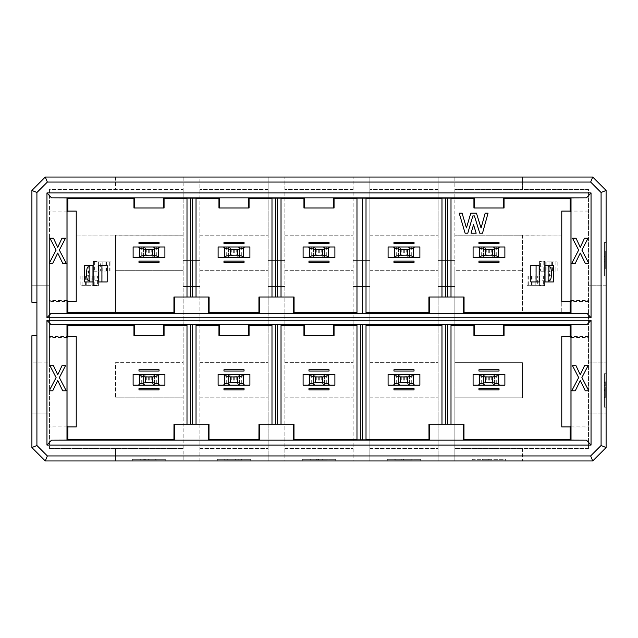 <?xml version="1.0" encoding="UTF-8"?>
<svg xmlns="http://www.w3.org/2000/svg" width="638" height="638" viewBox="0 0 638 638"><rect width="100%" height="100%" fill="white"/><g stroke="black" fill="none" stroke-linecap="round" stroke-linejoin="round"><path stroke-width="0.48" stroke-dasharray="3.19 2.39" d="M31.9 190.427L45.282 177.037L115.558 177.037L115.558 189.59L49.469 189.59L49.469 235.015L31.9 235.015L31.9 190.427M49.469 285.202L49.469 235.015L31.9 235.015L31.9 302.268L36.916 302.268L36.916 335.732L31.9 335.732L31.9 362.839L49.469 362.839L49.469 285.202L31.9 285.202L49.469 285.202M49.469 189.59L49.469 448.41L49.469 362.839L31.9 362.839L31.9 413.025L49.469 413.025L31.9 413.025L31.9 447.573L45.282 460.963L115.558 460.963L115.558 448.41L115.558 460.963L132.281 460.963L132.281 459.288L132.281 460.963L165.744 460.963L165.744 459.288L165.744 460.963L199.877 460.963L199.877 177.037L183.146 177.037L183.146 189.59L49.469 189.59M49.469 211.019L76.233 211.082M67.038 211.92L49.469 211.92M67.038 300.594L49.469 300.594M76.233 301.431L49.469 301.495M49.469 336.505L76.233 336.569M67.038 337.406L49.469 337.406M67.038 426.08L49.469 426.08M76.233 426.918L49.469 426.981M49.469 448.41L183.146 448.41L49.469 448.41M76.233 211.019L76.233 301.495M115.558 312.054L76.233 312.054L115.558 312.054L115.558 235.095L76.233 235.095L183.146 235.183L115.558 235.183L115.558 312.054M76.233 336.505L76.233 426.981M61.982 365.702L65.507 365.702L59.342 377.584L66.24 390.791L62.715 390.791L57.731 380.519L52.739 390.791L49.222 390.791L56.112 377.584L49.955 365.702L53.472 365.702L57.731 374.801L61.982 365.702M49.955 238.213L53.472 238.213L57.731 247.313L61.982 238.213L65.507 238.213L59.342 250.096L66.24 263.303L62.715 263.303L57.731 253.031L52.739 263.303L49.222 263.303L56.112 250.096L49.955 238.213M103.005 281.94L98.826 281.94L98.826 265.209L101.92 265.209L101.92 281.94L101.92 265.209L107.192 265.209L107.192 281.94L101.92 281.94L103.005 281.94L103.005 265.209L101.92 265.209L103.005 265.209M84.599 281.94L84.599 265.209L89.87 265.209L88.786 265.209L89.87 265.209L89.87 281.94L89.87 265.209L92.965 265.209L92.965 281.94L84.599 281.94M88.786 265.209L88.786 281.94M93.387 271.214L98.404 271.214L98.404 261.413L93.387 261.413L93.387 271.214L93.387 261.867L98.404 261.867L98.404 261.413M93.387 285.736L98.404 285.736L98.404 275.943L93.387 275.943L93.387 285.736L93.387 276.087L98.404 276.087L98.404 285.29L80.835 285.29L93.387 285.29L93.387 275.943M115.558 177.037L115.558 189.59L183.146 189.59L183.146 362.671L115.558 362.671L115.558 397.801L115.558 362.671L183.146 362.671L183.146 460.963L183.146 286.542L199.877 286.542L183.146 286.542L183.146 177.037L115.558 177.037M132.281 459.288L165.744 459.288L132.281 459.288M133.956 207.988L164.07 207.988M133.956 335.476L164.07 335.476M115.558 270.313L183.146 270.313L115.558 270.313M115.558 397.801L183.146 397.801L115.558 397.801M173.943 296.997L186.998 296.997L186.998 198.793M133.119 246.978L164.907 246.978L164.907 257.68L133.119 257.68L133.119 246.978M173.983 424.15L186.998 424.15L186.998 324.638M164.907 385.169L133.119 385.169L133.119 374.466L164.907 374.466L164.907 385.169M454.854 177.037L199.877 177.037L199.877 460.963L268.135 460.963L268.135 177.037L268.135 460.963L284.867 460.963L284.867 177.037L284.867 460.963L353.133 460.963L353.133 177.037L353.133 460.963L369.865 460.963L369.865 177.037L369.865 460.963L438.123 460.963L438.123 177.037L438.123 460.963L454.854 460.963L454.854 177.037L592.718 177.037L606.1 190.427L606.1 235.015L588.531 235.015L588.531 189.59L522.442 189.59L522.442 177.037L522.442 189.59L454.854 189.59L454.854 177.037M454.854 270.313L454.854 460.963L505.719 460.963L505.719 459.288L472.256 459.288L472.256 460.963L472.256 459.288L505.719 459.288L505.719 460.963L592.718 460.963L606.1 447.573L606.1 235.015L588.531 235.015L588.531 448.41L588.531 189.59L454.854 189.59L454.854 270.313L522.442 270.313L454.854 270.313M454.854 260.607L438.123 260.607L454.854 260.607M438.123 189.59L369.865 189.59L438.123 189.59M369.865 260.607L353.133 260.607L369.865 260.607M353.133 189.59L284.867 189.59L353.133 189.59M284.867 260.607L268.135 260.607L284.867 260.607M268.135 189.59L199.877 189.59L268.135 189.59M199.877 260.607L183.146 260.607L199.877 260.607M588.531 336.505L561.767 336.505L561.767 426.981L588.531 426.981M588.531 448.41L454.854 448.41L522.442 448.41L522.442 460.963L522.442 448.41L588.531 448.41M454.854 397.801L522.442 397.801L522.442 362.671L454.854 362.671L522.442 362.671L522.442 397.801L454.854 397.801M588.531 211.019L561.767 211.019L561.767 235.095L522.442 235.183L522.442 312.054L561.767 312.054L561.767 301.495L588.531 301.495M438.123 286.542L454.854 286.542L438.123 286.542M522.442 235.183L454.854 235.183L522.442 235.183M369.865 448.41L438.123 448.41L369.865 448.41M420.721 460.963L420.721 459.288L387.258 459.288L387.258 460.963L387.258 459.288L420.721 459.288L420.721 460.963M369.865 397.801L438.123 397.801L369.865 397.801M369.865 362.671L438.123 362.671L369.865 362.671M369.865 270.313L438.123 270.313L369.865 270.313M369.865 235.183L438.123 235.183L369.865 235.183M353.133 286.542L369.865 286.542L353.133 286.542M284.867 235.183L353.133 235.183L284.867 235.183M284.867 448.41L353.133 448.41L284.867 448.41M335.732 460.963L335.732 459.288L302.268 459.288L302.268 460.963L302.268 459.288L335.732 459.288L335.732 460.963M284.867 397.801L353.133 397.801L284.867 397.801M284.867 362.671L353.133 362.671L284.867 362.671M284.867 270.313L353.133 270.313L284.867 270.313M268.135 286.542L284.867 286.542L268.135 286.542M199.877 448.41L268.135 448.41L199.877 448.41M250.742 460.963L250.742 459.288L217.279 459.288L217.279 460.963L217.279 459.288L250.742 459.288L250.742 460.963M199.877 397.801L268.135 397.801L199.877 397.801M199.877 362.671L268.135 362.671L199.877 362.671M199.877 270.313L268.135 270.313L199.877 270.313M199.877 235.183L268.135 235.183L199.877 235.183M575.285 263.303L571.76 263.303L578.658 250.096L572.493 238.213L576.018 238.213L580.269 247.313L584.528 238.213L588.045 238.213L581.888 250.096L588.778 263.303L585.261 263.303L580.269 253.031L575.285 263.303M588.778 390.791L585.261 390.791L580.269 380.519L575.285 390.791L571.76 390.791L578.658 377.584L572.493 365.702L576.018 365.702L580.269 374.801L584.528 365.702L588.045 365.702L581.888 377.584L588.778 390.791M606.1 285.202L588.531 285.202L606.1 285.202M606.1 242.544L604.425 242.544L604.425 275.999L606.1 275.999L604.425 275.999L604.425 242.544L606.1 242.544M588.531 413.025L606.1 413.025L588.531 413.025M588.531 362.839L606.1 362.839L588.531 362.839M606.1 373.709L604.425 373.709L604.425 407.172L606.1 407.172L604.425 407.172L604.425 373.709L606.1 373.709M588.531 211.92L570.962 211.92M570.962 426.08L588.531 426.08M570.962 337.406L588.531 337.406M570.962 300.594L588.531 300.594M522.442 235.095L522.442 312.054L561.767 312.054L561.767 235.095L522.442 235.095M366.013 198.793L366.013 313.362M356.977 313.362L356.977 198.793M209.081 296.997L186.998 296.997M428.959 424.15L441.975 424.15L441.975 324.638M451.002 324.638L451.002 424.15L463.97 424.15M196.025 324.638L196.025 424.15L186.998 424.15M258.98 424.15L271.987 424.15L271.987 324.638M281.023 324.638L281.023 424.15L293.99 424.15M356.977 439.845L356.977 324.638M366.013 324.638L366.013 439.845M208.993 424.15L196.025 424.15M604.425 258.286L604.425 268.558L604.425 258.286L605.263 258.286L605.263 250.949L604.425 250.949M605.263 385.886L604.425 385.886L604.425 389.842L604.425 381.771L604.425 397.474L604.425 389.842L604.425 394.101L605.263 394.101L605.263 382.505L604.425 382.505M504.044 335.476L473.93 335.476M504.881 385.169L473.093 385.169L473.093 374.466L504.881 374.466L504.881 385.169M549.214 281.94L549.214 265.209L548.13 265.209L548.13 281.94L549.214 281.94L548.13 281.94L548.13 265.209L545.035 265.209L545.035 281.94L553.401 281.94L553.401 265.209L548.13 265.209L548.13 281.94M534.995 281.94L536.08 281.94L536.08 265.209L534.995 265.209L534.995 281.94L539.174 281.94L539.174 265.209L534.995 265.209M539.596 261.413L539.596 271.214L544.613 271.214L544.613 261.413L539.596 261.413L539.596 261.867L544.613 261.867L544.613 271.07L539.596 271.07L539.596 261.867L544.613 261.867L544.613 261.413M544.613 285.736L544.613 275.943L539.596 275.943L539.596 285.736L544.613 285.736L544.613 285.29L539.596 285.29L539.596 285.736M271.987 198.793L271.987 296.997L281.023 296.997L281.023 198.793M334.057 207.988L303.943 207.988M281.023 296.997L294.07 296.997M334.894 257.68L303.106 257.68L303.106 246.978L334.894 246.978L334.894 257.68M428.919 296.997L441.975 296.997L441.975 198.793M388.095 257.68L388.095 246.978L419.884 246.978L419.884 257.68L388.095 257.68M441.975 296.997L451.002 296.997L451.002 198.793M196.025 296.997L196.025 198.793M249.067 207.988L218.954 207.988M258.94 296.997L271.987 296.997M249.905 257.68L218.116 257.68L218.116 246.978L249.905 246.978L249.905 257.68M271.987 424.15L281.023 424.15M334.057 335.476L303.943 335.476M334.894 385.169L303.106 385.169L303.106 374.466L334.894 374.466L334.894 385.169M419.884 385.169L388.095 385.169L388.095 374.466L419.884 374.466L419.884 385.169M441.975 424.15L451.002 424.15M249.067 335.476L218.954 335.476M249.905 385.169L218.116 385.169L218.116 374.466L249.905 374.466L249.905 385.169M605.263 250.949L605.263 254.474L604.425 254.474M605.263 254.474L605.263 256.524L604.425 256.524M605.263 256.524L605.263 262.984L604.425 262.984M605.263 262.984L605.263 265.041L604.425 265.041M605.263 265.041L605.263 268.558L604.425 268.558M605.263 268.558L605.263 261.221L604.425 261.221M605.263 261.221L605.263 258.286M605.263 382.505L605.263 386.325L604.425 386.325M605.263 386.325L605.263 381.771L604.425 381.771M605.263 381.771L605.263 397.474L604.425 397.474L605.263 397.474L605.263 389.842L605.263 394.101L604.425 394.101L604.425 385.886M473.93 207.988L504.044 207.988M464.057 296.997L451.002 296.997M530.808 281.94L530.808 265.209L536.08 265.209L536.08 281.94L530.808 281.94M605.263 257.258L605.263 262.25L605.263 257.258L604.425 257.258L604.425 262.25L605.263 262.25M604.425 262.25L604.425 259.905L605.263 259.905M604.425 259.905L605.263 259.61M604.425 259.61L604.425 257.258M604.425 385.296L604.425 394.101L605.263 394.101L604.425 394.101L604.425 385.296L605.263 385.296M476.171 233.205L471.043 233.205L473.54 224.728L476.171 233.205M474.393 215.915L472.87 215.915L467.774 233.205L465.11 233.205L459.2 213.14L462.087 213.14L466.442 227.933L470.796 213.14L476.434 213.14L481.068 228.045L485.183 213.14L488.054 213.14L482.511 233.205L479.776 233.205L474.393 215.915M473.093 257.68L473.093 246.978L504.881 246.978L504.881 257.68L473.093 257.68M144.355 459.288L156.9 459.288L140.264 459.288L155.72 459.288L144.355 459.288L144.355 460.126L156.9 460.126L156.9 459.288M491.842 459.288L482.599 459.288L491.842 459.288L491.842 460.126L491.842 459.288M399.125 459.288L411.438 459.288L394.842 459.288L411.398 459.288L399.125 459.288L399.125 460.126L411.438 460.126L411.438 459.288L411.438 460.126L394.85 460.126L394.85 459.288L394.842 460.126L408.232 460.126L408.232 459.288M316.344 459.288L326.696 459.288L310.267 459.288L323.426 459.288L316.344 459.288L316.344 460.126L316.687 459.288M235.701 460.126L238.213 460.126L238.213 459.288L224.249 459.288L241.603 459.288L238.213 459.288L238.213 460.126L235.135 460.126L235.135 459.288L227.28 459.288L235.135 459.288L235.135 460.126L235.135 459.288L235.135 460.126L224.249 460.126L224.249 459.288L224.249 460.126L235.701 460.126L235.701 459.288M489.856 460.126L491.842 460.126L488.756 460.126L488.756 459.288L488.756 460.126L482.599 460.126L482.599 459.288L482.599 460.126L489.856 460.126L489.856 459.288M408.232 460.126L398.598 460.126L398.598 459.288M398.598 460.126L395.432 460.126L395.432 459.288M395.432 460.126L411.398 460.126L411.398 459.288M411.398 460.126L399.125 460.126M316.687 460.126L317.182 460.126L317.182 459.288M317.182 460.126L322.302 460.126L322.302 459.288M322.302 460.126L313.657 460.126L313.657 459.288M313.657 460.126L310.578 460.126L310.578 459.288M310.578 460.126L325.468 460.126L325.468 459.288M325.468 460.126L322.007 460.126L322.007 459.288M322.007 460.126L326.696 460.126L326.696 459.288M326.696 460.126L310.267 460.126L310.267 459.288M310.267 460.126L313.346 460.126L313.346 459.288M313.346 460.126L323.426 460.126L323.426 459.288M323.426 460.126L316.344 460.126M238.213 460.126L238.213 459.288L238.213 460.126L241.603 460.126L241.603 459.288L241.603 460.126L238.213 460.126M156.9 460.126L140.264 460.126L140.264 459.288M140.264 460.126L143.502 460.126L143.502 459.288M143.502 460.126L153.63 460.126L153.63 459.288M153.63 460.126L143.702 460.126L143.702 459.288M143.702 460.126L140.815 460.126L140.815 459.288M140.815 460.126L143.247 460.126L143.247 459.288M143.247 460.126L155.72 460.126L155.72 459.288L155.72 460.126L145.711 460.126L145.711 459.288M145.711 460.126L144.355 460.126M235.135 460.126L227.28 460.126L235.135 460.126M227.28 459.288L227.28 460.126M101.92 265.209L101.92 281.94M89.87 281.94L89.87 265.209M159.053 242.288L159.053 243.541L138.98 243.541L138.98 242.288M138.98 262.37L138.98 261.109L159.053 261.109L159.053 262.37M138.98 389.858L138.98 388.598L159.053 388.598L159.053 389.858M159.053 369.777L159.053 371.029L138.98 371.029L138.98 369.777M158.304 257.768L139.81 257.768M158.383 246.93L158.383 257.72M139.81 246.89L158.304 246.89M139.81 246.978L139.81 257.68L158.216 257.68L158.216 246.978L139.81 246.978L139.81 257.68M158.304 385.256L139.81 385.256M158.383 374.418L158.383 385.208M139.81 374.378L158.304 374.378M139.81 374.466L139.81 385.169L158.216 385.169L158.216 374.466L139.81 374.466L139.81 385.169M479.784 385.256L498.27 385.256M498.358 385.208L498.358 374.418M498.27 374.378L479.784 374.378M479.784 374.466L479.784 385.169L498.19 385.169L498.19 374.466L479.784 374.466L479.784 385.169M479.784 257.768L498.27 257.768M498.358 257.72L498.358 246.93M498.27 246.89L479.784 246.89M479.784 246.978L479.784 257.68L498.19 257.68L498.19 246.978L479.784 246.978L479.784 257.68M394.786 385.256L413.28 385.256M413.36 385.208L413.36 374.418M413.28 374.378L394.786 374.378M394.786 374.466L394.786 385.169L413.193 385.169L413.193 374.466L394.786 374.466L394.786 385.169M394.786 257.768L413.28 257.768M413.36 257.72L413.36 246.93M413.28 246.89L394.786 246.89M394.786 246.978L394.786 257.68L413.193 257.68L413.193 246.978L394.786 246.978L394.786 257.68M309.797 257.768L328.283 257.768M328.371 257.72L328.371 246.93M328.283 246.89L309.797 246.89M309.797 246.978L309.797 257.68L328.203 257.68L328.203 246.978L309.797 246.978L309.797 257.68M309.797 385.256L328.283 385.256M328.371 385.208L328.371 374.418M328.283 374.378L309.797 374.378M309.797 374.466L309.797 385.169L328.203 385.169L328.203 374.466L309.797 374.466L309.797 385.169M224.807 385.256L243.293 385.256M243.373 385.208L243.373 374.418M243.293 374.378L224.807 374.378M224.807 374.466L224.807 385.169L243.214 385.169L243.214 374.466L224.807 374.466L224.807 385.169M224.807 257.768L243.293 257.768M243.373 257.72L243.373 246.93M243.293 246.89L224.807 246.89M224.807 246.978L224.807 257.68L243.214 257.68L243.214 246.978L224.807 246.978L224.807 257.68M478.947 389.858L478.947 388.598L499.02 388.598L499.02 389.858M499.02 369.777L499.02 371.029L478.947 371.029L478.947 369.777M478.947 262.37L478.947 261.109L499.02 261.109L499.02 262.37M499.02 242.288L499.02 243.541L478.947 243.541L478.947 242.288M393.957 389.858L393.957 388.598L414.03 388.598L414.03 389.858M414.03 369.777L414.03 371.029L393.957 371.029L393.957 369.777M393.957 262.37L393.957 261.109L414.03 261.109L414.03 262.37M414.03 242.288L414.03 243.541L393.957 243.541L393.957 242.288M308.959 262.37L308.959 261.109L329.041 261.109L329.041 262.37M329.041 242.288L329.041 243.541L308.959 243.541L308.959 242.288M308.959 389.858L308.959 388.598L329.041 388.598L329.041 389.858M329.041 369.777L329.041 371.029L308.959 371.029L308.959 369.777M223.97 389.858L223.97 388.598L244.043 388.598L244.043 389.858M244.043 369.777L244.043 371.029L223.97 371.029L223.97 369.777M223.97 262.37L223.97 261.109L244.043 261.109L244.043 262.37M244.043 242.288L244.043 243.541L223.97 243.541L223.97 242.288M549.214 265.209L548.13 265.209M536.08 281.94L536.08 265.209M89.87 279.3L89.87 266.883L89.87 280.265L88.299 275.249L88.299 271.9L89.87 267.856M483.46 385.169L483.46 374.466L483.46 385.169M494.506 374.466L494.506 385.169L494.506 374.466M494.442 385.169L491.707 383.071L489.689 382.664L486.26 383.071L483.524 385.169M483.524 374.466L486.26 376.564L488.285 376.97L491.707 376.564L494.442 374.466M483.46 257.68L483.46 246.978L483.46 257.68M494.506 246.978L494.506 257.68L494.506 246.978M494.442 257.68L491.707 255.583L489.689 255.176L486.26 255.583L483.524 257.68M483.524 246.978L486.26 249.075L488.285 249.482L491.707 249.075L494.442 246.978M398.471 385.169L398.471 374.466L398.471 385.169M409.516 374.466L409.516 385.169L409.516 374.466M409.452 385.169L406.717 383.071L404.691 382.664L401.27 383.071L398.535 385.169M398.535 374.466L401.27 376.564L403.288 376.97L406.717 376.564L409.452 374.466M398.471 257.68L398.471 246.978L398.471 257.68M409.516 246.978L409.516 257.68L409.516 246.978M409.452 257.68L406.717 255.583L404.691 255.176L401.27 255.583L398.535 257.68M398.535 246.978L401.27 249.075L403.288 249.482L406.717 249.075L409.452 246.978M313.481 257.68L313.481 246.978L313.481 257.68M324.519 246.978L324.519 257.68L324.519 246.978M324.455 257.68L321.719 255.583L319.702 255.176L316.281 255.583L313.545 257.68M313.545 246.978L316.281 249.075L318.298 249.482L321.719 249.075L324.455 246.978M313.481 385.169L313.481 374.466L313.481 385.169M324.519 374.466L324.519 385.169L324.519 374.466M324.455 385.169L321.719 383.071L319.702 382.664L316.281 383.071L313.545 385.169M313.545 374.466L316.281 376.564L318.298 376.97L321.719 376.564L324.455 374.466M228.484 385.169L228.484 374.466L228.484 385.169M239.529 374.466L239.529 385.169L239.529 374.466M239.465 385.169L236.73 383.071L234.712 382.664L231.283 383.071L228.548 385.169M228.548 374.466L231.283 376.564L233.309 376.97L236.73 376.564L239.465 374.466M228.484 257.68L228.484 246.978L228.484 257.68M239.529 246.978L239.529 257.68L239.529 246.978M239.465 257.68L236.73 255.583L234.712 255.176L231.283 255.583L228.548 257.68M228.548 246.978L231.283 249.075L233.309 249.482L236.73 249.075L239.465 246.978M143.494 385.169L143.494 374.466L143.494 385.169M154.54 374.466L154.54 385.169L154.54 374.466M154.476 385.169L151.74 383.071L149.715 382.664L146.293 383.071L143.558 385.169M143.558 374.466L146.293 376.564L148.311 376.97L151.74 376.564L154.476 374.466M143.494 257.68L143.494 246.978L143.494 257.68M154.54 246.978L154.54 257.68L154.54 246.978M154.476 257.68L151.74 255.583L149.715 255.176L146.293 255.583L143.558 257.68M143.558 246.978L146.293 249.075L148.311 249.482L151.74 249.075L154.476 246.978M98.404 285.736L98.404 285.29L93.387 285.29L93.387 266.883L98.404 266.883L98.404 261.867L98.404 271.214M98.404 275.943L97.407 276.087L97.407 285.29L85.859 285.29L97.407 285.29M99.026 261.867L99.026 271.07L93.387 271.07L94.384 271.07L94.384 261.867L105.932 261.867L93.387 261.867L110.956 261.867L98.404 261.867L98.404 271.07L93.387 271.07L93.387 261.867L94.384 261.867M93.387 261.413L93.387 266.883M89.87 280.265L88.14 280.265M88.14 266.883L89.87 266.883M544.613 275.943L544.613 285.29L539.596 285.29L539.596 275.943M538.974 285.29L527.044 285.29L538.974 285.29L538.974 276.087L544.613 276.087L543.616 276.087L543.616 285.29L532.068 285.29L543.616 285.29M539.596 271.214L540.593 271.07L540.593 261.867L552.141 261.867L540.593 261.867M543.177 261.867L543.177 271.07L539.596 271.07L544.613 271.214M548.13 267.856L548.13 280.265L548.13 266.883L549.701 271.9L549.701 275.249L548.13 279.3M94.823 285.29L94.823 276.087L85.859 276.087L97.407 276.087M94.823 276.087L91.146 276.087L91.146 285.29M92.765 285.29L92.765 276.087L80.835 276.087L91.146 276.087M92.765 276.087L93.387 276.087L93.387 271.07L105.932 271.07L94.384 271.07M98.404 266.883L98.404 285.29L98.404 271.07L100.644 271.07L100.644 261.867M99.026 271.07L100.644 271.07M541.032 285.29L541.032 276.087L532.068 276.087L543.616 276.087M541.032 276.087L544.613 276.087L544.613 285.29L544.613 280.265L539.596 280.265L539.596 285.29L539.596 276.087L544.613 276.087L544.613 271.07L546.854 271.07L546.854 261.867L557.165 261.867L546.854 261.867M539.596 280.265L539.596 261.867L539.596 276.087L537.356 276.087L537.356 285.29M538.974 276.087L537.356 276.087M543.177 271.07L540.593 271.07M545.235 261.867L545.235 271.07L557.165 271.07L546.854 271.07M545.235 271.07L544.613 271.07L544.613 261.867L544.613 280.265M548.13 266.883L549.86 266.883M549.86 280.265L548.13 280.265M604.425 389.842L605.263 389.842L604.425 389.842M605.263 390.137L604.425 390.137M604.425 389.698L605.263 389.698M604.425 390.727L605.263 390.727M604.425 390.289L605.263 390.289M395.209 460.126L395.209 459.288M401.27 460.126L401.27 459.288M403.511 460.126L403.511 459.288M403.575 460.126L403.575 459.288M403.99 460.126L403.99 459.288M318.195 460.126L318.195 459.288M318.123 460.126L318.123 459.288M318.242 460.126L318.242 459.288L318.258 460.126M318.514 460.126L318.514 459.288M149.101 460.126L149.101 459.288M154.914 460.126L154.914 459.288M148.327 460.126L148.327 459.288L148.327 460.126M148.279 460.126L148.279 459.288M496.715 374.466L496.715 385.169M481.993 374.466L481.993 385.169M481.251 374.466L481.251 385.169M495.973 374.466L495.973 385.169M494.267 374.642L494.267 384.993M483.7 374.642L483.7 384.993M496.715 246.978L496.715 257.68M481.993 246.978L481.993 257.68M481.251 246.978L481.251 257.68M495.973 246.978L495.973 257.68M494.267 247.153L494.267 257.505M483.7 247.153L483.7 257.505M411.725 374.466L411.725 385.169M397.003 374.466L397.003 385.169M396.262 374.466L396.262 385.169M410.984 374.466L410.984 385.169M409.277 374.642L409.277 384.993M398.71 374.642L398.71 384.993M411.725 246.978L411.725 257.68M397.003 246.978L397.003 257.68M396.262 246.978L396.262 257.68M410.984 246.978L410.984 257.68M409.277 247.153L409.277 257.505M398.71 247.153L398.71 257.505M326.736 246.978L326.736 257.68M312.006 246.978L312.006 257.68M311.264 246.978L311.264 257.68M325.994 246.978L325.994 257.68M324.279 247.153L324.279 257.505M313.721 247.153L313.721 257.505M326.736 374.466L326.736 385.169M312.006 374.466L312.006 385.169M311.264 374.466L311.264 385.169M325.994 374.466L325.994 385.169M324.279 374.642L324.279 384.993M313.721 374.642L313.721 384.993M241.738 374.466L241.738 385.169M227.016 374.466L227.016 385.169M226.275 374.466L226.275 385.169M240.997 374.466L240.997 385.169M239.29 374.642L239.29 384.993M228.723 374.642L228.723 384.993M241.738 246.978L241.738 257.68M227.016 246.978L227.016 257.68M226.275 246.978L226.275 257.68M240.997 246.978L240.997 257.68M239.29 247.153L239.29 257.505M228.723 247.153L228.723 257.505M156.749 374.466L156.749 385.169M142.027 374.466L142.027 385.169M141.285 374.466L141.285 385.169M156.007 374.466L156.007 385.169M154.3 374.642L154.3 384.993M143.733 374.642L143.733 384.993M156.749 246.978L156.749 257.68M142.027 246.978L142.027 257.68M141.285 246.978L141.285 257.68M156.007 246.978L156.007 257.68M154.3 247.153L154.3 257.505M143.733 247.153L143.733 257.505M86.696 275.249L88.299 275.249M88.299 271.9L86.696 271.9M491.707 376.564L491.707 383.071M489.689 376.97L489.689 382.664M488.285 376.97L488.285 382.664M486.26 376.564L486.26 383.071M491.707 249.075L491.707 255.583M489.689 249.482L489.689 255.176M488.285 249.482L488.285 255.176M486.26 249.075L486.26 255.583M406.717 376.564L406.717 383.071M404.691 376.97L404.691 382.664M403.288 376.97L403.288 382.664M401.27 376.564L401.27 383.071M406.717 249.075L406.717 255.583M404.691 249.482L404.691 255.176M403.288 249.482L403.288 255.176M401.27 249.075L401.27 255.583M321.719 249.075L321.719 255.583M319.702 249.482L319.702 255.176M318.298 249.482L318.298 255.176M316.281 249.075L316.281 255.583M321.719 376.564L321.719 383.071M319.702 376.97L319.702 382.664M318.298 376.97L318.298 382.664M316.281 376.564L316.281 383.071M236.73 376.564L236.73 383.071M234.712 376.97L234.712 382.664M233.309 376.97L233.309 382.664M231.283 376.564L231.283 383.071M236.73 249.075L236.73 255.583M234.712 249.482L234.712 255.176M233.309 249.482L233.309 255.176M231.283 249.075L231.283 255.583M151.74 376.564L151.74 383.071M149.715 376.97L149.715 382.664M148.311 376.97L148.311 382.664M146.293 376.564L146.293 383.071M151.74 249.075L151.74 255.583M149.715 249.482L149.715 255.176M148.311 249.482L148.311 255.176M146.293 249.075L146.293 255.583M551.304 271.9L549.701 271.9M549.701 275.249L551.304 275.249M82.087 285.29L82.087 276.087M85.309 285.29L85.309 276.087M98.404 280.265L93.387 280.265M88.993 285.29L88.993 276.087M86.728 285.29L86.728 276.087M105.063 271.07L105.063 261.867M102.798 271.07L102.798 261.867M96.968 261.867L96.968 271.07M106.474 271.07L106.474 261.867M109.704 271.07L109.704 261.867M532.937 276.087L532.937 285.29M535.202 276.087L535.202 285.29M531.526 276.087L531.526 285.29M528.296 276.087L528.296 285.29M555.913 261.867L555.913 271.07M552.691 261.867L552.691 271.07M539.596 266.883L544.613 266.883M549.007 261.867L549.007 271.07M551.272 261.867L551.272 271.07M80.835 276.087L80.835 285.29M85.859 276.087L85.859 285.29M105.932 271.07L105.932 261.867M110.956 271.07L110.956 261.867M532.068 276.087L532.068 285.29M527.044 276.087L527.044 285.29M557.165 271.07L557.165 261.867M552.141 271.07L552.141 261.867"/><path stroke-width="0.96" d="M45.282 460.963L47.364 455.939L590.636 455.939L592.718 460.963L45.282 460.963L31.9 447.573L31.9 335.732L36.916 335.732L36.916 302.268L31.9 302.268L31.9 190.427L45.282 177.037L592.718 177.037L606.1 190.427L606.1 447.573L601.084 445.499L601.084 192.501L590.636 182.061L592.718 177.037M31.9 190.427L36.916 192.501L47.364 182.061L45.282 177.037M76.233 211.082L67.867 211.082L67.038 211.92L67.038 300.594L67.867 301.431L76.233 301.431L76.233 211.082M76.233 336.569L67.867 336.569L67.038 337.406L67.038 426.08L67.867 426.918L76.233 426.918L76.233 336.569M36.916 302.268L36.916 192.501M67.867 211.082L67.867 198.793L66.982 197.9L66.982 313.617L67.867 312.724L67.867 301.431M67.867 336.569L67.867 325.276L66.982 324.383L66.982 440.1L67.867 439.207L67.867 426.918M31.9 447.573L36.916 445.499L36.916 335.732M47.364 455.939L36.916 445.499M66.982 324.383L50.729 324.327L46.957 320.252L46.957 445.069L51.503 440.156L66.982 440.1M66.982 197.9L51.503 197.844L46.957 192.931L46.957 317.748L50.729 313.673L66.982 313.617M107.192 281.94L107.192 265.209L98.826 265.209L98.826 281.94L107.192 281.94M84.599 265.209L84.599 281.94L92.965 281.94L92.965 265.209L84.599 265.209M61.982 365.702L65.507 365.702L59.342 377.584L66.24 390.791L62.715 390.791L57.731 380.519L52.739 390.791L49.222 390.791L56.112 377.584L49.955 365.702L53.472 365.702L57.731 374.801L61.982 365.702M49.955 238.213L53.472 238.213L57.731 247.313L61.982 238.213L65.507 238.213L59.342 250.096L66.24 263.303L62.715 263.303L57.731 253.031L52.739 263.303L49.222 263.303L56.112 250.096L49.955 238.213M164.07 207.988L164.07 198.793L163.607 197.86L163.607 207.988L164.07 207.988M163.607 207.988L133.956 207.988L133.956 198.793L67.867 198.793M134.419 207.988L134.419 197.86L133.956 198.793M164.07 335.476L164.07 325.276L163.607 324.343L163.607 335.476L164.07 335.476M163.607 335.476L133.956 335.476L133.956 325.276L67.867 325.276M134.419 335.476L134.419 324.343L133.956 325.276M163.607 197.86L134.419 197.86M163.607 324.343L134.419 324.343M67.867 312.724L173.943 312.724L173.943 296.997L209.081 296.997L209.081 312.724L208.618 313.657L174.405 313.657L174.405 296.997M186.998 296.997L186.998 198.147L186.998 198.793L164.07 198.793M159.053 262.37L159.053 261.109L138.98 261.109L138.98 262.37L159.053 262.37M159.053 243.541L138.98 243.541L138.98 242.288L159.053 242.288L159.053 243.541M67.867 439.207L173.943 439.207L173.983 424.15L208.993 424.15L208.993 439.207L208.53 440.14L174.453 440.14L174.493 424.15M186.998 325.276L164.07 325.276M138.98 369.777L138.98 371.029L159.053 371.029L159.053 369.777L138.98 369.777M138.98 388.598L159.053 388.598L159.053 389.858L138.98 389.858L138.98 388.598M47.364 182.061L590.636 182.061M590.636 455.939L601.084 445.499M46.957 192.931L591.043 192.931L591.043 317.748L46.957 317.748M46.957 320.252L591.043 320.252L591.043 445.069L46.957 445.069M601.084 192.501L606.1 190.427M173.943 312.724L174.405 313.657M173.943 439.207L174.453 440.14M592.718 460.963L606.1 447.573M51.503 197.844L586.497 197.844L591.043 192.931M586.497 197.844L571.018 197.9L571.018 313.617L587.271 313.673L591.043 317.748M587.271 313.673L50.729 313.673M50.729 324.327L587.271 324.327L591.043 320.252M587.271 324.327L571.018 324.383L571.018 440.1L586.497 440.156L591.043 445.069M586.497 440.156L51.503 440.156M570.962 211.92L570.133 211.082L561.767 211.082L561.767 301.431L570.133 301.431L570.962 300.594L570.962 211.92M561.767 426.918L570.133 426.918L570.962 426.08L570.962 337.406L570.133 336.569L561.767 336.569L561.767 426.918M186.998 198.147L196.025 198.147L196.025 198.793L218.954 198.793L219.416 197.86L248.605 197.86L249.067 198.793L271.987 198.793L271.987 198.147L275.329 198.139L281.023 198.147L281.023 198.793L303.943 198.793L304.406 197.86L333.594 197.86L334.057 198.793L356.977 198.793L356.977 198.147L360.326 198.139L366.013 198.147L366.013 198.793L441.975 198.793L441.975 198.147L445.316 198.139L451.002 198.147L451.002 198.793L473.93 198.793L474.393 197.86L503.581 197.86L504.044 198.793L570.133 198.793L571.018 197.9M571.018 313.617L570.133 312.724L464.057 312.724L463.595 313.657L429.382 313.657L428.919 312.724L366.013 312.724M366.013 198.147L366.013 313.362L362.671 313.378L356.977 313.362L356.977 198.147M356.977 312.724L294.07 312.724L293.608 313.657L259.403 313.657L258.94 312.724L209.081 312.724M208.618 313.657L208.618 296.997M441.975 424.15L441.975 324.638L445.316 324.622L451.002 324.638L451.002 424.15M451.002 325.276L473.93 325.276L474.393 324.343L503.581 324.343L504.044 325.276L570.133 325.276L571.018 324.383M186.998 424.15L186.998 324.638L190.339 324.622L196.025 324.638L196.025 424.15M196.025 325.276L218.954 325.276L219.416 324.343L248.605 324.343L249.067 325.276L271.987 325.276M271.987 424.15L271.987 324.638L275.329 324.622L281.023 324.638L281.023 424.15M281.023 325.276L303.943 325.276L304.406 324.343L333.594 324.343L334.057 325.276L356.977 325.276M356.977 324.638L366.013 324.638L366.013 439.845L356.977 439.845L356.977 324.638M366.013 325.276L441.975 325.276M571.018 440.1L570.133 439.207L463.97 439.207L463.507 440.14L429.43 440.14L429.007 439.207L366.013 439.207M356.977 439.207L293.99 439.207L293.52 440.14L259.443 440.14L258.94 439.207L208.993 439.207M208.53 440.14L208.53 424.15M570.133 198.793L570.133 211.082M570.133 301.431L570.133 312.724M575.285 263.303L571.76 263.303L578.658 250.096L572.493 238.213L576.018 238.213L580.269 247.313L584.528 238.213L588.045 238.213L581.888 250.096L588.778 263.303L585.261 263.303L580.269 253.031L575.285 263.303M570.133 426.918L570.133 439.207M570.133 325.276L570.133 336.569M588.778 390.791L585.261 390.791L580.269 380.519L575.285 390.791L571.76 390.791L578.658 377.584L572.493 365.702L576.018 365.702L580.269 374.801L584.528 365.702L588.045 365.702L581.888 377.584L588.778 390.791M463.507 440.14L463.507 424.15L463.97 424.15L463.97 439.207M504.044 325.276L504.044 335.476L503.581 335.476L503.581 324.343M474.393 324.343L474.393 335.476L473.93 335.476L473.93 325.276M478.947 371.029L478.947 369.777L499.02 369.777L499.02 371.029L478.947 371.029M478.947 388.598L499.02 388.598L499.02 389.858L478.947 389.858L478.947 388.598M271.987 296.997L271.987 198.147M281.023 296.997L281.023 198.147M334.057 198.793L334.057 207.988L333.594 207.988L333.594 197.86M304.406 197.86L304.406 207.988L303.943 207.988L303.943 198.793M293.608 313.657L293.608 296.997L294.07 296.997L294.07 312.724M329.041 262.37L329.041 261.109L308.959 261.109L308.959 262.37L329.041 262.37M308.959 242.288L308.959 243.541L329.041 243.541L329.041 242.288L308.959 242.288M304.406 207.988L333.594 207.988M428.919 312.724L428.919 296.997L429.382 296.997L429.382 313.657M414.03 262.37L414.03 261.109L393.957 261.109L393.957 262.37L414.03 262.37M393.957 242.288L393.957 243.541L414.03 243.541L414.03 242.288L393.957 242.288M441.975 296.997L441.975 198.147M451.002 296.997L451.002 198.147M473.93 198.793L473.93 207.988L474.393 207.988L474.393 197.86M474.393 207.988L503.581 207.988L503.581 197.86M503.581 207.988L504.044 207.988L504.044 198.793M196.025 296.997L196.025 198.147M249.067 198.793L249.067 207.988L248.605 207.988L248.605 197.86M219.416 197.86L219.416 207.988L218.954 207.988L218.954 198.793M258.94 312.724L258.94 296.997L259.403 296.997L259.403 313.657M244.043 262.37L244.043 261.109L223.97 261.109L223.97 262.37L244.043 262.37M223.97 242.288L223.97 243.541L244.043 243.541L244.043 242.288L223.97 242.288M219.416 207.988L248.605 207.988M464.057 312.724L464.057 296.997L463.595 296.997L463.595 313.657M463.595 296.997L429.382 296.997M293.608 296.997L259.403 296.997M293.52 440.14L293.52 424.15L293.99 424.15L293.99 439.207M334.057 325.276L334.057 335.476L333.594 335.476L333.594 324.343M304.406 324.343L304.406 335.476L303.943 335.476L303.943 325.276M329.041 389.858L329.041 388.598L308.959 388.598L308.959 389.858L329.041 389.858M308.959 369.777L308.959 371.029L329.041 371.029L329.041 369.777L308.959 369.777M304.406 335.476L333.594 335.476M429.007 439.207L428.959 424.15L429.47 424.15L429.43 440.14M414.03 389.858L414.03 388.598L393.957 388.598L393.957 389.858L414.03 389.858M393.957 369.777L393.957 371.029L414.03 371.029L414.03 369.777L393.957 369.777M474.393 335.476L503.581 335.476M258.94 439.207L258.98 424.15L259.483 424.15L259.443 440.14M249.067 325.276L249.067 335.476L248.605 335.476L248.605 324.343M219.416 324.343L219.416 335.476L218.954 335.476L218.954 325.276M244.043 389.858L244.043 388.598L223.97 388.598L223.97 389.858L244.043 389.858M223.97 369.777L223.97 371.029L244.043 371.029L244.043 369.777L223.97 369.777M219.416 335.476L248.605 335.476M463.507 424.15L429.47 424.15M293.52 424.15L259.483 424.15M553.401 281.94L553.401 265.209L545.035 265.209L545.035 281.94L553.401 281.94M530.808 265.209L530.808 281.94L539.174 281.94L539.174 265.209L530.808 265.209M499.02 262.37L499.02 261.109L478.947 261.109L478.947 262.37L499.02 262.37M478.947 242.288L478.947 243.541L499.02 243.541L499.02 242.288L478.947 242.288M474.393 215.915L472.87 215.915L467.774 233.205L465.11 233.205L459.2 213.14L462.087 213.14L466.442 227.933L470.796 213.14L476.434 213.14L481.068 228.045L485.183 213.14L488.054 213.14L482.511 233.205L479.776 233.205L474.393 215.915M476.171 233.205L471.043 233.205L473.54 224.728L476.171 233.205M89.87 281.94L89.87 265.209M101.92 265.209L101.92 281.94M133.119 246.978L164.907 246.978L164.907 257.68L133.119 257.68L133.119 246.978M164.907 385.169L133.119 385.169L133.119 374.466L164.907 374.466L164.907 385.169M89.87 266.883L88.14 266.883A5.016 1.443 -90 0 0 86.696 271.9L86.696 275.249A5.016 1.443 -90 0 0 88.14 280.265L89.87 280.265M138.422 257.68L139.77 256.396L145.352 255.176L152.673 255.176L158.256 256.396L159.612 257.68M159.612 246.978L158.256 248.254L152.673 249.482L145.352 249.482L139.77 248.254L138.422 246.978M159.612 374.466L158.256 375.742L152.673 376.97L145.352 376.97L139.77 375.742L138.422 374.466M138.422 385.169L139.77 383.885L145.352 382.664L152.673 382.664L158.256 383.885L159.612 385.169M504.881 385.169L473.093 385.169L473.093 374.466L504.881 374.466L504.881 385.169M548.13 265.209L548.13 281.94M536.08 281.94L536.08 265.209M478.388 246.978L499.578 246.978L498.23 248.254L492.648 249.482L485.327 249.482L479.744 248.254L478.388 246.978L473.093 246.978L473.093 257.68L478.388 257.68L479.744 256.396L485.327 255.176L492.648 255.176L498.23 256.396L499.578 257.68L478.388 257.68M499.578 246.978L504.881 246.978L504.881 257.68L499.578 257.68M249.905 257.68L218.116 257.68L218.116 246.978L249.905 246.978L249.905 257.68M334.894 257.68L303.106 257.68L303.106 246.978L334.894 246.978L334.894 257.68M393.399 246.978L414.588 246.978L413.233 248.254L407.65 249.482L400.337 249.482L394.755 248.254L393.399 246.978L388.095 246.978L388.095 257.68L393.399 257.68L394.755 256.396L400.337 255.176L407.65 255.176L413.233 256.396L414.588 257.68L393.399 257.68M414.588 246.978L419.884 246.978L419.884 257.68L414.588 257.68M249.905 385.169L218.116 385.169L218.116 374.466L249.905 374.466L249.905 385.169M334.894 385.169L303.106 385.169L303.106 374.466L334.894 374.466L334.894 385.169M419.884 385.169L388.095 385.169L388.095 374.466L419.884 374.466L419.884 385.169M499.578 374.466L498.23 375.742L492.648 376.97L485.327 376.97L479.744 375.742L478.388 374.466M478.388 385.169L479.744 383.885L485.327 382.664L492.648 382.664L498.23 383.885L499.578 385.169M548.13 280.265L549.86 280.265A5.016 1.443 90 0 0 551.304 275.249L551.304 271.9A5.016 1.443 90 0 0 549.86 266.883L548.13 266.883M244.601 246.978L243.245 248.254L237.663 249.482L230.35 249.482L224.767 248.254L223.412 246.978M223.412 257.68L224.767 256.396L230.35 255.176L237.663 255.176L243.245 256.396L244.601 257.68M329.599 246.978L328.243 248.254L322.661 249.482L315.339 249.482L309.757 248.254L308.401 246.978M308.401 257.68L309.757 256.396L315.339 255.176L322.661 255.176L328.243 256.396L329.599 257.68M244.601 374.466L243.245 375.742L237.663 376.97L230.35 376.97L224.767 375.742L223.412 374.466M223.412 385.169L224.767 383.885L230.35 382.664L237.663 382.664L243.245 383.885L244.601 385.169M329.599 374.466L328.243 375.742L322.661 376.97L315.339 376.97L309.757 375.742L308.401 374.466M308.401 385.169L309.757 383.885L315.339 382.664L322.661 382.664L328.243 383.885L329.599 385.169M414.588 374.466L413.233 375.742L407.65 376.97L400.337 376.97L394.755 375.742L393.399 374.466M393.399 385.169L394.755 383.885L400.337 382.664L407.65 382.664L413.233 383.885L414.588 385.169M275.329 296.997L275.329 198.139M277.674 296.997L277.674 198.139M362.671 313.378L362.671 198.139M445.316 296.997L445.316 198.139M447.661 296.997L447.661 198.139M190.339 296.997L190.339 198.139M192.684 296.997L192.684 198.139M275.329 424.15L275.329 324.622M277.674 424.15L277.674 324.622M360.326 439.861L360.326 324.622M362.671 439.861L362.671 324.622M445.316 424.15L445.316 324.622M447.661 424.15L447.661 324.622M190.339 424.15L190.339 324.622M192.684 424.15L192.684 324.622M139.77 248.254L139.77 256.396M158.256 248.254L158.256 256.396M158.256 375.742L158.256 383.885M139.77 375.742L139.77 383.885M145.352 249.482L145.352 255.176M152.673 249.482L152.673 255.176M152.673 376.97L152.673 382.664M145.352 376.97L145.352 382.664M498.23 375.742L498.23 383.885M479.744 375.742L479.744 383.885M479.744 248.254L479.744 256.396M498.23 248.254L498.23 256.396M243.245 248.254L243.245 256.396M224.767 248.254L224.767 256.396M328.243 248.254L328.243 256.396M309.757 248.254L309.757 256.396M394.755 248.254L394.755 256.396M413.233 248.254L413.233 256.396M243.245 375.742L243.245 383.885M224.767 375.742L224.767 383.885M328.243 375.742L328.243 383.885M309.757 375.742L309.757 383.885M413.233 375.742L413.233 383.885M394.755 375.742L394.755 383.885M492.648 376.97L492.648 382.664M485.327 376.97L485.327 382.664M485.327 249.482L485.327 255.176M492.648 249.482L492.648 255.176M237.663 249.482L237.663 255.176M230.35 249.482L230.35 255.176M322.661 249.482L322.661 255.176M315.339 249.482L315.339 255.176M400.337 249.482L400.337 255.176M407.65 249.482L407.65 255.176M237.663 376.97L237.663 382.664M230.35 376.97L230.35 382.664M322.661 376.97L322.661 382.664M315.339 376.97L315.339 382.664M407.65 376.97L407.65 382.664M400.337 376.97L400.337 382.664"/></g></svg>
